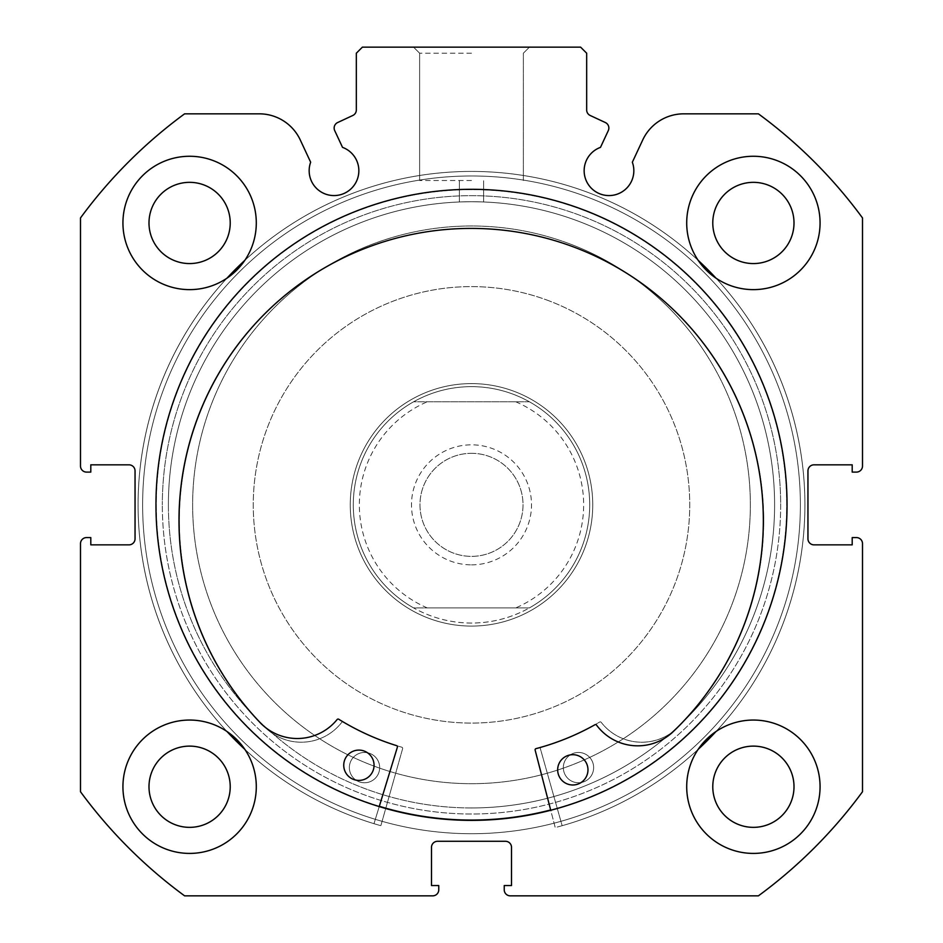 <?xml version="1.0" encoding="UTF-8"?>
<svg xmlns="http://www.w3.org/2000/svg" width="943" height="943" viewBox="0 0 943 943"><rect width="100%" height="100%" fill="white"/><g stroke="black" fill="none" stroke-linecap="round" stroke-linejoin="round"><path stroke-width="0.71" stroke-dasharray="4.71 3.54" d="M471.5 564.857A60.01 60.01 0 0 0 531.51 504.847A60.01 60.01 0 0 0 471.5 444.825A60.01 60.01 0 0 0 411.49 504.847A60.01 60.01 0 0 0 471.5 564.857M471.5 453.312A51.523 51.523 0 0 1 523.023 504.847A51.523 51.523 0 0 1 471.5 556.37A51.523 51.523 0 0 1 419.977 504.847A51.523 51.523 0 0 1 471.5 453.312A51.523 51.523 0 0 1 523.023 504.847A51.523 51.523 0 0 1 471.5 556.37A51.523 51.523 0 0 1 419.977 504.847A51.523 51.523 0 0 1 471.5 453.312M471.5 623.052A118.217 118.217 0 0 1 353.283 504.847A118.217 118.217 0 0 1 471.5 386.63A118.217 118.217 0 0 1 589.717 504.847A118.217 118.217 0 0 1 471.5 623.052C450.895 622.958 431.599 617.901 413.588 607.893L427.262 607.893A112.146 112.146 0 0 1 427.262 401.789L413.588 401.789A118.217 118.217 0 0 0 413.588 607.893L529.412 607.893C511.401 617.901 492.105 622.958 471.5 623.052M471.5 626.081A121.246 121.246 0 0 1 350.254 504.847A121.246 121.246 0 0 1 471.5 383.601A121.246 121.246 0 0 1 592.746 504.847A121.246 121.246 0 0 1 471.5 626.081A121.246 121.246 0 0 1 350.254 504.847A121.246 121.246 0 0 1 471.5 383.601A121.246 121.246 0 0 1 592.746 504.847A121.246 121.246 0 0 1 471.5 626.081M471.5 807.951A303.104 303.104 0 0 1 168.396 504.847A303.104 303.104 0 0 1 471.5 201.731A303.104 303.104 0 0 1 774.604 504.847A303.104 303.104 0 0 1 471.5 807.951A303.104 303.104 0 0 1 168.396 504.847A303.104 303.104 0 0 1 471.5 201.731A303.104 303.104 0 0 1 774.604 504.847A303.104 303.104 0 0 1 471.5 807.951M529.412 607.893A118.217 118.217 0 0 0 529.412 401.789L515.738 401.789A112.146 112.146 0 0 1 515.738 607.893L529.412 607.893A118.217 118.217 0 0 0 529.412 401.789C511.401 391.781 492.105 386.724 471.5 386.63C450.895 386.724 431.599 391.781 413.588 401.789A118.217 118.217 0 0 0 413.588 607.893M515.738 607.893L427.262 607.893M515.738 401.789L427.262 401.789M529.412 401.789L413.588 401.789M402.614 748.695A1.214 1.214 0 0 0 401.777 747.198A252.182 252.182 0 0 1 343.358 722.043A1.214 1.214 0 0 0 341.779 722.35A51.358 51.358 0 0 1 266.539 728.739A292.165 292.165 0 0 1 471.5 228.406A292.165 292.165 0 0 1 676.496 728.762A51.358 51.358 0 0 1 601.221 722.35A1.214 1.214 0 0 0 599.642 722.043A252.182 252.182 0 0 1 541.223 747.198A1.214 1.214 0 0 0 540.386 748.695L562.146 825.703A333.421 333.421 0 0 0 471.5 171.426A333.421 333.421 0 0 0 380.854 825.703L402.614 748.695A1.214 1.214 0 0 0 401.777 747.198A252.182 252.182 0 0 1 343.358 722.043A1.214 1.214 0 0 0 341.779 722.35A51.358 51.358 0 0 1 266.539 728.739A292.165 292.165 0 0 1 471.5 228.406A292.165 292.165 0 0 1 676.496 728.762L676.461 728.739A51.358 51.358 0 0 1 601.221 722.35A1.214 1.214 0 0 0 599.642 722.043A252.182 252.182 0 0 1 541.223 747.198A1.214 1.214 0 0 0 540.386 748.695L562.146 825.703A333.421 333.421 0 0 0 471.5 171.426A333.421 333.421 0 0 0 380.854 825.703L402.614 748.695M349.358 767.602A15.159 15.159 0 0 0 364.517 782.761A15.159 15.159 0 0 0 379.675 767.602A15.159 15.159 0 0 0 364.517 752.455A15.159 15.159 0 0 0 349.358 767.602A15.159 15.159 0 0 0 364.517 782.761A15.159 15.159 0 0 0 379.675 767.602A15.159 15.159 0 0 0 364.517 752.455A15.159 15.159 0 0 0 349.358 767.602M563.325 767.602A15.159 15.159 0 0 0 578.483 782.761A15.159 15.159 0 0 0 593.642 767.602A15.159 15.159 0 0 0 578.483 752.455A15.159 15.159 0 0 0 563.325 767.602A15.159 15.159 0 0 0 578.483 782.761A15.159 15.159 0 0 0 593.642 767.602A15.159 15.159 0 0 0 578.483 752.455A15.159 15.159 0 0 0 563.325 767.602M698.15 749.379A333.421 333.421 0 0 1 555.227 827.577L535.141 750.121A1.214 1.214 0 0 1 536.001 748.636A252.182 252.182 0 0 0 594.95 724.743A1.214 1.214 0 0 1 596.518 725.084A51.358 51.358 0 0 0 671.616 733.088L671.64 733.112A292.165 292.165 0 0 0 477.429 228.477A292.165 292.165 0 0 0 261.753 724.318L261.777 724.283A51.358 51.358 0 0 0 337.146 719.509A1.214 1.214 0 0 1 338.726 719.238A252.182 252.182 0 0 0 396.59 745.642A1.214 1.214 0 0 1 397.392 747.162L373.994 823.687A333.421 333.421 0 0 1 244.85 749.379M587.972 770.172A15.159 15.159 0 0 1 572.495 784.989A15.159 15.159 0 0 1 557.667 769.512A15.159 15.159 0 0 1 573.144 754.695A15.159 15.159 0 0 1 587.972 770.172M374.053 765.575A15.159 15.159 0 0 1 358.576 780.403A15.159 15.159 0 0 1 343.747 764.926A15.159 15.159 0 0 1 359.224 750.098A15.159 15.159 0 0 1 374.053 765.575M226.968 731.497A333.421 333.421 0 0 1 226.968 278.185M244.85 260.315A333.421 333.421 0 0 1 698.15 260.315M716.032 278.185A333.421 333.421 0 0 1 716.032 731.497M379.227 806.583L373.994 823.687A333.421 333.421 0 0 1 478.655 171.496A333.421 333.421 0 0 1 555.227 827.577L550.736 810.261M379.31 806.289A315.233 315.233 0 0 1 302.514 238.732A315.233 315.233 0 0 1 737.615 335.861A315.233 315.233 0 0 1 550.665 809.966M737.615 335.861A315.233 315.233 0 0 1 640.486 770.95A315.233 315.233 0 0 1 205.385 673.821A315.233 315.233 0 0 1 302.514 238.732A315.233 315.233 0 0 1 737.615 335.861M706.908 355.358A278.857 278.857 0 0 1 620.989 740.243A278.857 278.857 0 0 1 236.092 654.324A278.857 278.857 0 0 1 322.011 269.439A278.857 278.857 0 0 1 706.908 355.358A278.857 278.857 0 0 1 620.989 740.243A278.857 278.857 0 0 1 236.092 654.324A278.857 278.857 0 0 1 322.011 269.439A278.857 278.857 0 0 1 706.908 355.358M334.706 130.606A6.059 6.059 0 0 1 337.641 122.543L352.823 115.47A6.059 6.059 0 0 0 356.324 109.977L356.324 53.209L362.383 47.15L580.617 47.15L586.676 53.209L586.676 109.977A6.059 6.059 0 0 0 590.177 115.47L605.359 122.543A6.059 6.059 0 0 1 608.294 130.606L600.479 147.367A24.86 24.86 0 0 0 608.989 195.578A24.86 24.86 0 0 0 632.34 162.22L642.725 139.965A45.264 45.264 0 0 1 683.746 113.832L758.396 113.832A484.973 484.973 0 0 1 862.503 217.939L862.503 466.042A6.059 6.059 0 0 1 856.444 472.101L852.201 472.101L852.201 464.828L814.009 464.828A6.059 6.059 0 0 0 807.951 470.899L807.951 538.795A6.059 6.059 0 0 0 814.009 544.854L852.201 544.854L852.201 537.581L856.444 537.581A6.059 6.059 0 0 1 862.503 543.639L862.503 791.743A484.973 484.973 0 0 1 758.396 895.85L510.293 895.85A6.059 6.059 0 0 1 504.234 889.791L504.234 885.548L511.507 885.548L511.507 847.356A6.059 6.059 0 0 0 505.448 841.286L437.552 841.286A6.059 6.059 0 0 0 431.493 847.356L431.493 885.548L438.766 885.548L438.766 889.791A6.059 6.059 0 0 1 432.707 895.85L184.604 895.85A484.973 484.973 0 0 1 80.497 791.743L80.497 543.639A6.059 6.059 0 0 1 86.556 537.581L90.799 537.581L90.799 544.854L128.991 544.854A6.059 6.059 0 0 0 135.049 538.795L135.049 470.899A6.059 6.059 0 0 0 128.991 464.828L90.799 464.828L90.799 472.101L86.556 472.101A6.059 6.059 0 0 1 80.497 466.042L80.497 217.939A484.973 484.973 0 0 1 184.604 113.832L259.254 113.832A45.264 45.264 0 0 1 300.275 139.965L310.66 162.22A24.86 24.86 0 0 0 334.011 195.578A24.86 24.86 0 0 0 342.521 147.367L334.706 130.606M471.5 47.15L413.564 47.15L471.5 47.15M471.5 53.209L419.635 53.209L471.5 53.209M780.674 504.847A309.174 309.174 0 0 1 471.5 814.009A309.174 309.174 0 0 1 162.326 504.847A309.174 309.174 0 0 0 471.5 814.009A309.174 309.174 0 0 0 780.674 504.847A309.174 309.174 0 0 0 471.5 195.672A309.174 309.174 0 0 0 162.326 504.847A309.174 309.174 0 0 1 471.5 195.672A309.174 309.174 0 0 1 780.674 504.847M168.396 504.847A303.104 303.104 0 0 0 471.5 807.951A303.104 303.104 0 0 0 774.604 504.847A303.104 303.104 0 0 1 471.5 807.951A303.104 303.104 0 0 1 168.396 504.847A303.104 303.104 0 0 1 471.5 201.731C455.858 202.002 455.858 202.002 471.5 201.731C455.858 202.002 455.858 202.002 471.5 201.731C455.858 202.002 455.858 202.002 471.5 201.731C455.858 202.002 455.858 202.002 471.5 201.731C487.142 202.002 487.142 202.002 471.5 201.731C487.142 202.002 487.142 202.002 471.5 201.731C487.142 202.002 487.142 202.002 471.5 201.731C487.142 202.002 487.142 202.002 471.5 201.731A303.104 303.104 0 0 1 774.604 504.847A303.104 303.104 0 0 0 471.5 201.731A303.104 303.104 0 0 0 168.396 504.847M471.5 180.514L419.635 180.514L471.5 180.514M787.04 504.847A315.54 315.54 0 0 0 471.5 189.307A315.54 315.54 0 0 0 155.96 504.847A315.54 315.54 0 0 0 471.5 820.375A315.54 315.54 0 0 0 787.04 504.847A315.54 315.54 0 0 0 471.5 189.307A315.54 315.54 0 0 0 155.96 504.847A315.54 315.54 0 0 0 471.5 820.375A315.54 315.54 0 0 0 787.04 504.847A315.54 315.54 0 0 0 471.5 189.307A315.54 315.54 0 0 0 155.96 504.847A315.54 315.54 0 0 0 471.5 820.375A315.54 315.54 0 0 0 787.04 504.847A315.54 315.54 0 0 0 471.5 189.307A315.54 315.54 0 0 0 155.96 504.847A315.54 315.54 0 0 0 471.5 820.375A315.54 315.54 0 0 0 787.04 504.847A315.54 315.54 0 0 0 471.5 189.307A315.54 315.54 0 0 0 155.96 504.847A315.54 315.54 0 0 0 471.5 820.375A315.54 315.54 0 0 0 787.04 504.847A315.54 315.54 0 0 0 471.5 189.307A315.54 315.54 0 0 0 155.96 504.847A315.54 315.54 0 0 0 471.5 820.375A315.54 315.54 0 0 0 787.04 504.847A315.54 315.54 0 0 0 471.5 189.307A315.54 315.54 0 0 0 155.96 504.847A315.54 315.54 0 0 0 471.5 820.375A315.54 315.54 0 0 0 787.04 504.847M800.371 504.847A328.871 328.871 0 0 0 471.5 175.976A328.871 328.871 0 0 0 142.629 504.847A328.871 328.871 0 0 0 471.5 833.718A328.871 328.871 0 0 0 800.371 504.847A328.871 328.871 0 0 0 471.5 175.976A328.871 328.871 0 0 0 142.629 504.847A328.871 328.871 0 0 0 471.5 833.718A328.871 328.871 0 0 0 800.371 504.847A328.871 328.871 0 0 0 471.5 175.976A328.871 328.871 0 0 0 142.629 504.847A328.871 328.871 0 0 0 471.5 833.718A328.871 328.871 0 0 0 800.371 504.847A328.871 328.871 0 0 0 471.5 175.976A328.871 328.871 0 0 0 142.629 504.847A328.871 328.871 0 0 0 471.5 833.718A328.871 328.871 0 0 0 800.371 504.847M686.704 786.733A66.682 66.682 0 0 0 753.386 853.415A66.682 66.682 0 0 0 820.068 786.733A66.682 66.682 0 0 0 753.386 720.051A66.682 66.682 0 0 0 686.704 786.733A66.682 66.682 0 0 0 753.386 853.415A66.682 66.682 0 0 0 820.068 786.733A66.682 66.682 0 0 0 753.386 720.051A66.682 66.682 0 0 0 686.704 786.733A66.682 66.682 0 0 0 753.386 853.415A66.682 66.682 0 0 0 820.068 786.733A66.682 66.682 0 0 0 753.386 720.051A66.682 66.682 0 0 0 686.704 786.733M122.932 786.733A66.682 66.682 0 0 0 189.614 853.415A66.682 66.682 0 0 0 256.296 786.733A66.682 66.682 0 0 0 189.614 720.051A66.682 66.682 0 0 0 122.932 786.733A66.682 66.682 0 0 0 189.614 853.415A66.682 66.682 0 0 0 256.296 786.733A66.682 66.682 0 0 0 189.614 720.051A66.682 66.682 0 0 0 122.932 786.733A66.682 66.682 0 0 0 189.614 853.415A66.682 66.682 0 0 0 256.296 786.733A66.682 66.682 0 0 0 189.614 720.051A66.682 66.682 0 0 0 122.932 786.733M686.704 222.949A66.682 66.682 0 0 0 753.386 289.631A66.682 66.682 0 0 0 820.068 222.949A66.682 66.682 0 0 0 753.386 156.267A66.682 66.682 0 0 0 686.704 222.949A66.682 66.682 0 0 0 753.386 289.631A66.682 66.682 0 0 0 820.068 222.949A66.682 66.682 0 0 0 753.386 156.267A66.682 66.682 0 0 0 686.704 222.949A66.682 66.682 0 0 0 753.386 289.631A66.682 66.682 0 0 0 820.068 222.949A66.682 66.682 0 0 0 753.386 156.267A66.682 66.682 0 0 0 686.704 222.949M122.932 222.949A66.682 66.682 0 0 0 189.614 289.631A66.682 66.682 0 0 0 256.296 222.949A66.682 66.682 0 0 0 189.614 156.267A66.682 66.682 0 0 0 122.932 222.949A66.682 66.682 0 0 0 189.614 289.631A66.682 66.682 0 0 0 256.296 222.949A66.682 66.682 0 0 0 189.614 156.267A66.682 66.682 0 0 0 122.932 222.949A66.682 66.682 0 0 0 189.614 289.631A66.682 66.682 0 0 0 256.296 222.949A66.682 66.682 0 0 0 189.614 156.267A66.682 66.682 0 0 0 122.932 222.949M148.994 222.949A40.62 40.62 0 0 0 189.614 263.568A40.62 40.62 0 0 0 230.222 222.949A40.62 40.62 0 0 0 189.614 182.341A40.62 40.62 0 0 0 148.994 222.949M712.778 222.949A40.62 40.62 0 0 0 753.386 263.568A40.62 40.62 0 0 0 794.006 222.949A40.62 40.62 0 0 0 753.386 182.341A40.62 40.62 0 0 0 712.778 222.949M148.994 786.733A40.62 40.62 0 0 0 189.614 827.353A40.62 40.62 0 0 0 230.222 786.733A40.62 40.62 0 0 0 189.614 746.113A40.62 40.62 0 0 0 148.994 786.733M712.778 786.733A40.62 40.62 0 0 0 753.386 827.353A40.62 40.62 0 0 0 794.006 786.733A40.62 40.62 0 0 0 753.386 746.113A40.62 40.62 0 0 0 712.778 786.733M568.181 243.282A278.857 278.857 0 0 1 733.065 601.528A278.857 278.857 0 0 1 374.819 766.4A278.857 278.857 0 0 1 209.935 408.154A278.857 278.857 0 0 1 568.181 243.282A278.857 278.857 0 0 1 733.065 601.528A278.857 278.857 0 0 1 374.819 766.4A278.857 278.857 0 0 1 209.935 408.154A278.857 278.857 0 0 1 568.181 243.282M429.466 618.561A121.246 121.246 0 0 1 357.774 462.801A121.246 121.246 0 0 1 513.534 391.121A121.246 121.246 0 0 1 585.226 546.881A121.246 121.246 0 0 1 429.466 618.561A121.246 121.246 0 0 1 357.774 462.801A121.246 121.246 0 0 1 513.534 391.121A121.246 121.246 0 0 1 585.226 546.881A121.246 121.246 0 0 1 429.466 618.561M547.164 300.145A218.234 218.234 0 0 1 676.202 580.511A218.234 218.234 0 0 1 395.836 709.537A218.234 218.234 0 0 1 266.798 429.171A218.234 218.234 0 0 1 547.164 300.145A218.234 218.234 0 0 1 676.202 580.511A218.234 218.234 0 0 1 395.836 709.537A218.234 218.234 0 0 1 266.798 429.171A218.234 218.234 0 0 1 547.164 300.145M580.794 209.169A315.233 315.233 0 0 1 767.178 614.141A315.233 315.233 0 0 1 362.206 800.524A315.233 315.233 0 0 1 175.822 395.541A315.233 315.233 0 0 1 580.794 209.169A315.233 315.233 0 0 1 767.178 614.141A315.233 315.233 0 0 1 362.206 800.524A315.233 315.233 0 0 1 175.822 395.541A315.233 315.233 0 0 1 580.794 209.169M419.635 53.209L413.564 47.15L419.635 53.209L419.635 180.514L419.635 53.209M459.371 201.979L459.371 180.514L459.371 201.979M523.365 180.514L523.365 53.209L529.436 47.15L523.365 53.209L523.365 180.514M483.629 201.979L483.629 180.514L483.629 201.979"/><path stroke-width="1.41" d="M550.736 810.261L535.141 750.121A1.214 1.214 0 0 1 536.001 748.636A252.182 252.182 0 0 0 594.95 724.743A1.214 1.214 0 0 1 596.518 725.084A51.358 51.358 0 0 0 671.616 733.088L671.64 733.112A292.165 292.165 0 0 0 477.429 228.477A292.165 292.165 0 0 0 261.753 724.318L261.777 724.283A51.358 51.358 0 0 0 337.146 719.509A1.214 1.214 0 0 1 338.726 719.238A252.182 252.182 0 0 0 396.59 745.642A1.214 1.214 0 0 1 397.392 747.162L379.227 806.583M587.972 770.172A15.159 15.159 0 0 1 572.495 784.989A15.159 15.159 0 0 1 557.667 769.512A15.159 15.159 0 0 1 573.144 754.695A15.159 15.159 0 0 1 587.972 770.172M374.053 765.575A15.159 15.159 0 0 1 358.576 780.403A15.159 15.159 0 0 1 343.747 764.926A15.159 15.159 0 0 1 359.224 750.098A15.159 15.159 0 0 1 374.053 765.575M226.968 278.185A333.421 333.421 0 0 1 244.85 260.315M698.15 260.315A333.421 333.421 0 0 1 716.032 278.185M244.85 749.379A333.421 333.421 0 0 1 226.968 731.497M716.032 731.497A333.421 333.421 0 0 1 698.15 749.379M550.665 809.966A315.233 315.233 0 0 1 379.31 806.289M334.14 128.036A6.059 6.059 0 0 0 334.706 130.606L342.521 147.367A24.86 24.86 0 0 1 334.011 195.578A24.86 24.86 0 0 1 310.66 162.22L300.275 139.965A45.264 45.264 0 0 0 259.254 113.832L184.604 113.832A484.973 484.973 0 0 0 80.497 217.939L80.497 466.042A6.059 6.059 0 0 0 86.556 472.101L90.799 472.101L90.799 464.828L128.991 464.828A6.059 6.059 0 0 1 135.049 470.899L135.049 538.795A6.059 6.059 0 0 1 128.991 544.854L90.799 544.854L90.799 537.581L86.556 537.581A6.059 6.059 0 0 0 80.497 543.639L80.497 791.743A484.973 484.973 0 0 0 184.604 895.85L432.707 895.85A6.059 6.059 0 0 0 438.766 889.791L438.766 885.548L431.493 885.548L431.493 847.356A6.059 6.059 0 0 1 437.552 841.286L505.448 841.286A6.059 6.059 0 0 1 511.507 847.356L511.507 885.548L504.234 885.548L504.234 889.791A6.059 6.059 0 0 0 510.293 895.85L758.396 895.85A484.973 484.973 0 0 0 862.503 791.743L862.503 543.639A6.059 6.059 0 0 0 856.444 537.581L852.201 537.581L852.201 544.854L814.009 544.854A6.059 6.059 0 0 1 807.951 538.795L807.951 470.899A6.059 6.059 0 0 1 814.009 464.828L852.201 464.828L852.201 472.101L856.444 472.101A6.059 6.059 0 0 0 862.503 466.042L862.503 217.939A484.973 484.973 0 0 0 758.396 113.832L683.746 113.832A45.264 45.264 0 0 0 642.725 139.965L632.34 162.22A24.86 24.86 0 0 1 608.989 195.578A24.86 24.86 0 0 1 600.479 147.367L608.294 130.606A6.059 6.059 0 0 0 605.359 122.543L590.177 115.47A6.059 6.059 0 0 1 586.676 109.977L586.676 53.209L580.617 47.15L362.383 47.15L356.324 53.209L356.324 109.977A6.059 6.059 0 0 1 352.823 115.47L337.641 122.543A6.059 6.059 0 0 0 334.14 128.036M787.04 504.847A315.54 315.54 0 0 0 471.5 189.307A315.54 315.54 0 0 0 155.96 504.847A315.54 315.54 0 0 0 471.5 820.375A315.54 315.54 0 0 0 787.04 504.847M686.704 786.733A66.682 66.682 0 0 0 753.386 853.415A66.682 66.682 0 0 0 820.068 786.733A66.682 66.682 0 0 0 753.386 720.051A66.682 66.682 0 0 0 686.704 786.733M122.932 786.733A66.682 66.682 0 0 0 189.614 853.415A66.682 66.682 0 0 0 256.296 786.733A66.682 66.682 0 0 0 189.614 720.051A66.682 66.682 0 0 0 122.932 786.733M686.704 222.949A66.682 66.682 0 0 0 753.386 289.631A66.682 66.682 0 0 0 820.068 222.949A66.682 66.682 0 0 0 753.386 156.267A66.682 66.682 0 0 0 686.704 222.949M122.932 222.949A66.682 66.682 0 0 0 189.614 289.631A66.682 66.682 0 0 0 256.296 222.949A66.682 66.682 0 0 0 189.614 156.267A66.682 66.682 0 0 0 122.932 222.949M230.222 222.949A40.62 40.62 0 0 1 189.614 263.568A40.62 40.62 0 0 1 148.994 222.949A40.62 40.62 0 0 1 189.614 182.341A40.62 40.62 0 0 1 230.222 222.949M794.006 222.949A40.62 40.62 0 0 1 753.386 263.568A40.62 40.62 0 0 1 712.778 222.949A40.62 40.62 0 0 1 753.386 182.341A40.62 40.62 0 0 1 794.006 222.949M230.222 786.733A40.62 40.62 0 0 1 189.614 827.353A40.62 40.62 0 0 1 148.994 786.733A40.62 40.62 0 0 1 189.614 746.113A40.62 40.62 0 0 1 230.222 786.733M794.006 786.733A40.62 40.62 0 0 1 753.386 827.353A40.62 40.62 0 0 1 712.778 786.733A40.62 40.62 0 0 1 753.386 746.113A40.62 40.62 0 0 1 794.006 786.733"/></g></svg>
